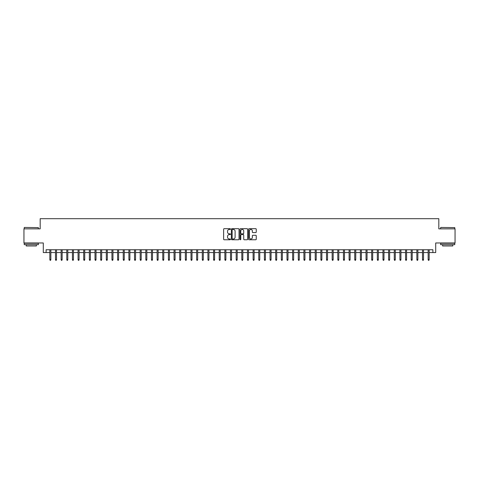<?xml version="1.0" encoding="UTF-8"?>
<svg xmlns="http://www.w3.org/2000/svg" width="479" height="479" viewBox="0 0 479 479"><rect width="100%" height="100%" fill="white"/><g stroke="black" fill="none" stroke-linecap="round" stroke-linejoin="round"><path stroke-width="0.72" d="M230.465 229.064A0.389 0.389 0 0 0 230.076 228.681L224.19 228.681A0.557 0.557 0 0 0 223.633 229.231L223.633 239.207A0.557 0.557 0 0 0 224.19 239.763L230.076 239.763A0.389 0.389 0 0 0 230.465 239.374A0.389 0.389 0 0 0 230.076 238.985L229.315 238.985A1.772 1.772 0 0 1 227.543 237.213L227.543 236.381A1.772 1.772 0 0 1 229.315 234.608L230.076 234.608A0.389 0.389 0 0 0 230.465 234.219A0.389 0.389 0 0 0 230.076 233.83L229.315 233.83A1.772 1.772 0 0 1 227.543 232.058L227.543 231.225A1.772 1.772 0 0 1 229.315 229.453L230.076 229.453A0.389 0.389 0 0 0 230.465 229.064M255.696 232.584A0.557 0.557 0 0 0 256.253 232.034L256.253 229.231A0.557 0.557 0 0 0 255.696 228.681L249.158 228.681A0.557 0.557 0 0 0 248.601 229.231L248.601 239.207A0.557 0.557 0 0 0 249.158 239.763L255.696 239.763A0.557 0.557 0 0 0 256.253 239.207L256.253 235.83A0.557 0.557 0 0 0 255.696 235.273L252.9 235.273A0.557 0.557 0 0 0 252.343 235.83L252.343 237.506A1.485 1.485 0 0 1 250.864 238.985A1.485 1.485 0 0 1 249.379 237.506L249.379 230.938A1.485 1.485 0 0 1 250.864 229.453A1.485 1.485 0 0 1 252.343 230.938L252.343 232.034A0.557 0.557 0 0 0 252.9 232.584L255.696 232.584M46.11 252.571L46.11 249.751L432.89 249.751L432.89 252.571L435.71 252.571L435.71 242.973L455.05 242.973L455.05 228.854L438.818 228.854L438.818 218.693L40.182 218.693L40.182 228.854L23.95 228.854L23.95 242.973L43.29 242.973L43.29 252.571L49.84 252.571M239.015 229.231A0.557 0.557 0 0 0 238.458 228.681L231.92 228.681A0.557 0.557 0 0 0 231.369 229.231L231.369 239.207A0.557 0.557 0 0 0 231.92 239.763L238.458 239.763A0.557 0.557 0 0 0 239.015 239.207L239.015 229.231M240.542 228.681L247.08 228.681A0.557 0.557 0 0 1 247.631 229.231L247.631 239.207A0.557 0.557 0 0 1 247.08 239.763L244.278 239.763A0.557 0.557 0 0 1 243.727 239.207L243.727 235.165A0.557 0.557 0 0 0 243.17 234.608L241.314 234.608A0.557 0.557 0 0 0 240.763 235.165L240.763 239.374A0.389 0.389 0 0 1 240.374 239.763A0.389 0.389 0 0 1 239.985 239.374L239.985 229.231A0.557 0.557 0 0 1 240.542 228.681M50.858 252.571L55.486 252.571M56.504 252.571L61.132 252.571M62.15 252.571L66.779 252.571M67.796 252.571L72.425 252.571M73.443 252.571L78.071 252.571M79.089 252.571L83.717 252.571M84.735 252.571L89.363 252.571M90.381 252.571L95.01 252.571M96.028 252.571L100.656 252.571M101.674 252.571L106.302 252.571M107.32 252.571L111.948 252.571M112.966 252.571L117.595 252.571M118.612 252.571L123.241 252.571M124.259 252.571L128.887 252.571M129.905 252.571L134.533 252.571M135.551 252.571L140.179 252.571M141.197 252.571L145.826 252.571M146.843 252.571L151.472 252.571M152.49 252.571L157.118 252.571M158.136 252.571L162.764 252.571M163.782 252.571L168.41 252.571M169.428 252.571L174.057 252.571M175.075 252.571L179.703 252.571M180.721 252.571L185.349 252.571M186.367 252.571L190.995 252.571M192.013 252.571L196.641 252.571M197.659 252.571L202.288 252.571M203.306 252.571L207.934 252.571M208.952 252.571L213.586 252.571M214.598 252.571L219.232 252.571M220.244 252.571L224.879 252.571M225.89 252.571L230.525 252.571M231.537 252.571L236.171 252.571M237.183 252.571L241.817 252.571M242.829 252.571L247.463 252.571M248.475 252.571L253.11 252.571M254.121 252.571L258.756 252.571M259.768 252.571L264.402 252.571M265.414 252.571L270.048 252.571M271.066 252.571L275.694 252.571M276.712 252.571L281.341 252.571M282.359 252.571L286.987 252.571M288.005 252.571L292.633 252.571M293.651 252.571L298.279 252.571M299.297 252.571L303.925 252.571M304.943 252.571L309.572 252.571M310.59 252.571L315.218 252.571M316.236 252.571L320.864 252.571M321.882 252.571L326.51 252.571M327.528 252.571L332.157 252.571M333.174 252.571L337.803 252.571M338.821 252.571L343.449 252.571M344.467 252.571L349.095 252.571M350.113 252.571L354.741 252.571M355.759 252.571L360.388 252.571M361.406 252.571L366.034 252.571M367.052 252.571L371.68 252.571M372.698 252.571L377.326 252.571M378.344 252.571L382.972 252.571M383.99 252.571L388.619 252.571M389.637 252.571L394.265 252.571M395.283 252.571L399.911 252.571M400.929 252.571L405.557 252.571M406.575 252.571L411.204 252.571M412.221 252.571L416.85 252.571M417.868 252.571L422.496 252.571M423.514 252.571L428.142 252.571M429.16 252.571L432.89 252.571M232.531 229.453A0.389 0.389 0 0 0 232.141 229.842L232.141 238.602A0.389 0.389 0 0 0 232.531 238.985L233.333 238.985A1.772 1.772 0 0 0 235.105 237.213L235.105 231.225A1.772 1.772 0 0 0 233.333 229.453L232.531 229.453M243.727 230.962A1.485 1.485 0 0 0 242.242 229.483A1.485 1.485 0 0 0 240.763 230.962L240.763 233.279A0.557 0.557 0 0 0 241.314 233.83L243.17 233.83A0.557 0.557 0 0 0 243.727 233.279L243.727 230.962M49.84 259.57L50.061 260.307L50.63 260.307L50.858 259.57L49.84 259.57L49.84 249.751M50.858 259.57L50.858 249.751M24.399 227.447L38.35 227.615L24.399 227.447M31.291 244.667L24.231 244.667L24.231 243.254L38.35 243.254L38.35 244.667L31.291 244.667M36.374 244.667L36.374 245.966L26.207 245.966L26.207 244.667M440.824 227.447L454.769 227.615L440.824 227.447M447.709 244.667L440.65 244.667L440.65 243.254L454.769 243.254L454.769 244.667L447.709 244.667M452.793 244.667L452.793 245.966L442.626 245.966L442.626 244.667M55.486 259.57L55.714 260.307L56.277 260.307L56.504 259.57L55.486 259.57L55.486 249.751M56.504 259.57L56.504 249.751M61.132 259.57L61.36 260.307L61.923 260.307L62.15 259.57L61.132 259.57L61.132 249.751M62.15 259.57L62.15 249.751M66.779 259.57L67.006 260.307L67.569 260.307L67.796 259.57L66.779 259.57L66.779 249.751M67.796 259.57L67.796 249.751M72.425 259.57L72.652 260.307L73.215 260.307L73.443 259.57L72.425 259.57L72.425 249.751M73.443 259.57L73.443 249.751M78.071 259.57L78.299 260.307L78.861 260.307L79.089 259.57L78.071 259.57L78.071 249.751M79.089 259.57L79.089 249.751M83.717 259.57L83.945 260.307L84.508 260.307L84.735 259.57L83.717 259.57L83.717 249.751M84.735 259.57L84.735 249.751M89.363 259.57L89.591 260.307L90.154 260.307L90.381 259.57L89.363 259.57L89.363 249.751M90.381 259.57L90.381 249.751M95.01 259.57L95.237 260.307L95.8 260.307L96.028 259.57L95.01 259.57L95.01 249.751M96.028 259.57L96.028 249.751M100.656 259.57L100.883 260.307L101.446 260.307L101.674 259.57L100.656 259.57L100.656 249.751M101.674 259.57L101.674 249.751M106.302 259.57L106.53 260.307L107.092 260.307L107.32 259.57L106.302 259.57L106.302 249.751M107.32 259.57L107.32 249.751M111.948 259.57L112.176 260.307L112.739 260.307L112.966 259.57L111.948 259.57L111.948 249.751M112.966 259.57L112.966 249.751M117.595 259.57L117.822 260.307L118.385 260.307L118.612 259.57L117.595 259.57L117.595 249.751M118.612 259.57L118.612 249.751M123.241 259.57L123.468 260.307L124.031 260.307L124.259 259.57L123.241 259.57L123.241 249.751M124.259 259.57L124.259 249.751M128.887 259.57L129.114 260.307L129.677 260.307L129.905 259.57L128.887 259.57L128.887 249.751M129.905 259.57L129.905 249.751M134.533 259.57L134.761 260.307L135.323 260.307L135.551 259.57L134.533 259.57L134.533 249.751M135.551 259.57L135.551 249.751M140.179 259.57L140.407 260.307L140.97 260.307L141.197 259.57L140.179 259.57L140.179 249.751M141.197 259.57L141.197 249.751M145.826 259.57L146.053 260.307L146.616 260.307L146.843 259.57L145.826 259.57L145.826 249.751M146.843 259.57L146.843 249.751M151.472 259.57L151.699 260.307L152.262 260.307L152.49 259.57L151.472 259.57L151.472 249.751M152.49 259.57L152.49 249.751M157.118 259.57L157.346 260.307L157.908 260.307L158.136 259.57L157.118 259.57L157.118 249.751M158.136 259.57L158.136 249.751M162.764 259.57L162.992 260.307L163.555 260.307L163.782 259.57L162.764 259.57L162.764 249.751M163.782 259.57L163.782 249.751M168.41 259.57L168.638 260.307L169.201 260.307L169.428 259.57L168.41 259.57L168.41 249.751M169.428 259.57L169.428 249.751M174.057 259.57L174.284 260.307L174.847 260.307L175.075 259.57L174.057 259.57L174.057 249.751M175.075 259.57L175.075 249.751M179.703 259.57L179.93 260.307L180.493 260.307L180.721 259.57L179.703 259.57L179.703 249.751M180.721 259.57L180.721 249.751M185.349 259.57L185.577 260.307L186.139 260.307L186.367 259.57L185.349 259.57L185.349 249.751M186.367 259.57L186.367 249.751M190.995 259.57L191.223 260.307L191.786 260.307L192.013 259.57L190.995 259.57L190.995 249.751M192.013 259.57L192.013 249.751M196.641 259.57L196.869 260.307L197.432 260.307L197.659 259.57L196.641 259.57L196.641 249.751M197.659 259.57L197.659 249.751M202.288 259.57L202.515 260.307L203.078 260.307L203.306 259.57L202.288 259.57L202.288 249.751M203.306 259.57L203.306 249.751M207.934 259.57L208.161 260.307L208.73 260.307L208.952 259.57L207.934 259.57L207.934 249.751M208.952 259.57L208.952 249.751M213.586 259.57L213.808 260.307L214.376 260.307L214.598 259.57L213.586 259.57L213.586 249.751M214.598 259.57L214.598 249.751M219.232 259.57L219.454 260.307L220.023 260.307L220.244 259.57L219.232 259.57L219.232 249.751M220.244 259.57L220.244 249.751M224.879 259.57L225.1 260.307L225.669 260.307L225.89 259.57L224.879 259.57L224.879 249.751M225.89 259.57L225.89 249.751M230.525 259.57L230.746 260.307L231.315 260.307L231.537 259.57L230.525 259.57L230.525 249.751M231.537 259.57L231.537 249.751M236.171 259.57L236.392 260.307L236.961 260.307L237.183 259.57L236.171 259.57L236.171 249.751M237.183 259.57L237.183 249.751M241.817 259.57L242.039 260.307L242.608 260.307L242.829 259.57L241.817 259.57L241.817 249.751M242.829 259.57L242.829 249.751M247.463 259.57L247.685 260.307L248.254 260.307L248.475 259.57L247.463 259.57L247.463 249.751M248.475 259.57L248.475 249.751M253.11 259.57L253.331 260.307L253.9 260.307L254.121 259.57L253.11 259.57L253.11 249.751M254.121 259.57L254.121 249.751M258.756 259.57L258.977 260.307L259.546 260.307L259.768 259.57L258.756 259.57L258.756 249.751M259.768 259.57L259.768 249.751M264.402 259.57L264.624 260.307L265.192 260.307L265.414 259.57L264.402 259.57L264.402 249.751M265.414 259.57L265.414 249.751M270.048 259.57L270.27 260.307L270.839 260.307L271.066 259.57L270.048 259.57L270.048 249.751M271.066 259.57L271.066 249.751M275.694 259.57L275.922 260.307L276.485 260.307L276.712 259.57L275.694 259.57L275.694 249.751M276.712 259.57L276.712 249.751M281.341 259.57L281.568 260.307L282.131 260.307L282.359 259.57L281.341 259.57L281.341 249.751M282.359 259.57L282.359 249.751M286.987 259.57L287.214 260.307L287.777 260.307L288.005 259.57L286.987 259.57L286.987 249.751M288.005 259.57L288.005 249.751M292.633 259.57L292.861 260.307L293.423 260.307L293.651 259.57L292.633 259.57L292.633 249.751M293.651 259.57L293.651 249.751M298.279 259.57L298.507 260.307L299.07 260.307L299.297 259.57L298.279 259.57L298.279 249.751M299.297 259.57L299.297 249.751M303.925 259.57L304.153 260.307L304.716 260.307L304.943 259.57L303.925 259.57L303.925 249.751M304.943 259.57L304.943 249.751M309.572 259.57L309.799 260.307L310.362 260.307L310.59 259.57L309.572 259.57L309.572 249.751M310.59 259.57L310.59 249.751M315.218 259.57L315.445 260.307L316.008 260.307L316.236 259.57L315.218 259.57L315.218 249.751M316.236 259.57L316.236 249.751M320.864 259.57L321.092 260.307L321.654 260.307L321.882 259.57L320.864 259.57L320.864 249.751M321.882 259.57L321.882 249.751M326.51 259.57L326.738 260.307L327.301 260.307L327.528 259.57L326.51 259.57L326.51 249.751M327.528 259.57L327.528 249.751M332.157 259.57L332.384 260.307L332.947 260.307L333.174 259.57L332.157 259.57L332.157 249.751M333.174 259.57L333.174 249.751M337.803 259.57L338.03 260.307L338.593 260.307L338.821 259.57L337.803 259.57L337.803 249.751M338.821 259.57L338.821 249.751M343.449 259.57L343.677 260.307L344.239 260.307L344.467 259.57L343.449 259.57L343.449 249.751M344.467 259.57L344.467 249.751M349.095 259.57L349.323 260.307L349.886 260.307L350.113 259.57L349.095 259.57L349.095 249.751M350.113 259.57L350.113 249.751M354.741 259.57L354.969 260.307L355.532 260.307L355.759 259.57L354.741 259.57L354.741 249.751M355.759 259.57L355.759 249.751M360.388 259.57L360.615 260.307L361.178 260.307L361.406 259.57L360.388 259.57L360.388 249.751M361.406 259.57L361.406 249.751M366.034 259.57L366.261 260.307L366.824 260.307L367.052 259.57L366.034 259.57L366.034 249.751M367.052 259.57L367.052 249.751M371.68 259.57L371.908 260.307L372.47 260.307L372.698 259.57L371.68 259.57L371.68 249.751M372.698 259.57L372.698 249.751M377.326 259.57L377.554 260.307L378.117 260.307L378.344 259.57L377.326 259.57L377.326 249.751M378.344 259.57L378.344 249.751M382.972 259.57L383.2 260.307L383.763 260.307L383.99 259.57L382.972 259.57L382.972 249.751M383.99 259.57L383.99 249.751M388.619 259.57L388.846 260.307L389.409 260.307L389.637 259.57L388.619 259.57L388.619 249.751M389.637 259.57L389.637 249.751M394.265 259.57L394.492 260.307L395.055 260.307L395.283 259.57L394.265 259.57L394.265 249.751M395.283 259.57L395.283 249.751M399.911 259.57L400.139 260.307L400.701 260.307L400.929 259.57L399.911 259.57L399.911 249.751M400.929 259.57L400.929 249.751M405.557 259.57L405.785 260.307L406.348 260.307L406.575 259.57L405.557 259.57L405.557 249.751M406.575 259.57L406.575 249.751M411.204 259.57L411.431 260.307L411.994 260.307L412.221 259.57L411.204 259.57L411.204 249.751M412.221 259.57L412.221 249.751M416.85 259.57L417.077 260.307L417.64 260.307L417.868 259.57L416.85 259.57L416.85 249.751M417.868 259.57L417.868 249.751M422.496 259.57L422.723 260.307L423.286 260.307L423.514 259.57L422.496 259.57L422.496 249.751M423.514 259.57L423.514 249.751M428.142 259.57L428.37 260.307L428.939 260.307L429.16 259.57L428.142 259.57L428.142 249.751M429.16 259.57L429.16 249.751M24.231 228.854L24.231 227.615M38.35 228.854L38.35 227.615M440.65 228.854L440.65 227.615M454.769 228.854L454.769 227.615"/></g></svg>
